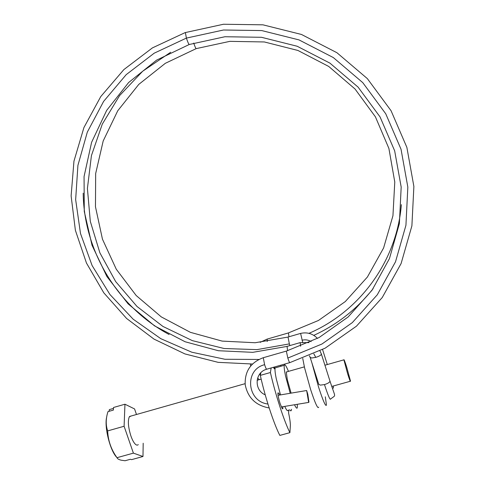 <?xml version="1.0" encoding="UTF-8"?>
<svg xmlns="http://www.w3.org/2000/svg" width="485" height="485" viewBox="0 0 485 485"><rect width="100%" height="100%" fill="white"/><g stroke="black" fill="none" stroke-linecap="round" stroke-linejoin="round"><path stroke-width="0.73" d="M350.443 380.87L346.726 367.224C344.932 361.592 343.986 359.13 343.895 359.846L347.66 373.862C349.461 379.506 350.4 381.956 350.479 381.21L350.443 380.87M311.873 362.75L318.627 387.279C323.162 401.131 325.774 407.042 326.453 405.011L325.32 396.827M302.731 358.397L304.586 367.836L310.612 389.522C315.165 403.35 317.857 409.231 318.675 407.164M138.273 444.593C137.467 445.454 136.449 445.278 135.212 444.072C133.678 442.465 132.235 439.762 130.895 435.948C128.198 427.2 127.67 420.834 129.307 416.839L131.229 415.978M136.479 414.493L134.575 408.946L124.954 404.217L113.508 407.491L113.369 410.08L107.979 411.62L107.397 413.596C105.754 419.798 105.839 425.563 107.664 430.904C108.058 440.659 111.174 449.583 117 457.688C117.412 458.786 118.801 459.616 121.165 460.186L125.057 460.75L130.423 459.265L131.587 459.647L142.984 456.488L143.184 443.229M109.04 411.316L109.38 409.595L113.46 408.425M116.8 457.403C110.247 450.953 104.305 427.673 106.561 417.512M124.954 404.217L124.099 426.26L133.399 453.135L142.984 456.488M133.399 453.135L117 457.688M124.099 426.26L107.664 430.904M294.51 404.763C296.02 407.921 296.959 408.879 297.317 407.655L297.305 404.302M288.454 371.377C286.211 365.836 284.816 363.811 284.271 365.296L284.198 365.745C284.028 367.527 284.483 370.958 285.562 376.051L290.206 393.28M286.999 371.789L286.308 372.31L287.308 379.603L291.097 393.129M276.153 367.612L275.14 367.903L275.043 368.345C274.813 370.146 275.219 373.595 276.244 378.682L280.506 394.905M284.737 406.382C286.544 410.28 287.684 411.547 288.169 410.195M282.828 406.703L282.87 408.74L282.034 408.291L280.1 403.508C278.578 398.573 277.838 395.039 277.887 392.917L278.802 393.183L279.675 395.045M273.419 367.297L274.316 368.8L274.589 366.963M288.811 410.013L288.587 412.935C289.885 419.04 290.473 423.405 290.339 426.042L289.891 432.656C284.01 420.938 275.334 394.232 270.406 372.522L260.312 375.39L260.827 372.765M270.406 372.522L271.139 367.945M289.891 432.656L279.845 435.409C273.782 423.763 265.083 397.106 260.312 375.39M291.479 409.273L291.327 410.298C291.048 411.171 290.485 411.001 289.63 409.789M280.627 365.241L280.973 366.236M308.575 401.913L308.945 402.138L307.817 394.347L306.647 390.522L308.575 401.913M260.39 374.978L259.651 374.123M267.235 339.082L267.211 341.519M288.472 332.928L288.933 336.778M308.939 333.334C359.312 311.855 396.797 261.391 401.356 204.664M266.986 339.148L288.272 332.983L318.463 320.47L345.296 301.561L367.406 277.02L383.599 247.974L392.941 215.77L394.778 182.014L388.897 148.44L375.432 116.855L355.032 89.004L328.727 66.451L297.942 50.47L264.361 41.959L229.86 41.352L196.31 48.597C195.976 48.943 195.109 47.1 193.709 43.062M170.665 52.259L142.705 71.21L119.595 95.593L102.268 124.166L91.429 155.6L87.409 188.471L90.301 221.342L99.874 252.812L115.666 281.579L136.982 306.453L162.905 326.423L192.369 340.64L224.155 348.515L256.941 349.63L289.351 343.901L289.915 345.562M288.041 337.033L289.351 343.901M300.603 333.407L302.658 342.155M302.016 340.252C305.253 339.409 308.29 339.87 311.14 341.634M310 357.215L311.594 358.003L315.783 357.372C318.942 356.39 320.821 355.329 321.416 354.189L330.03 381.271C334.529 394.869 335.22 394.845 334.147 396.403L330.685 398.925C330.212 400.58 328.139 395.796 324.471 384.581C327.617 383.611 329.473 382.507 330.03 381.271L329.8 380.543M318.639 384.211L320.27 385.126L324.471 384.581M310.03 357.002L309.375 355.766M321.416 354.189L321.203 353.529M315.783 357.372L313.837 353.814M300.591 346.241L300.16 342.622M287.575 350.728L287.078 346.381M258.802 359.458L224.925 359.264L191.824 352.219L160.814 338.682L133.145 319.172L109.913 294.474L92.108 265.544L80.492 233.509L75.654 199.65L77.915 165.367L87.312 132.12L103.608 101.407L126.197 74.648L154.194 53.186L186.392 38.097C187.968 42.71 188.968 44.832 189.392 44.468L224.925 36.739L261.494 37.297L297.147 46.239L329.939 63.141L358.088 87.13L380.046 116.903L394.663 150.823L401.18 187.04L399.379 223.603L389.443 258.596L372.025 290.236L348.133 316.972L319.063 337.554L286.587 351.019M185.379 32.531L186.392 38.097L223.512 30.003L261.73 30.573L299.009 39.903L333.316 57.563L362.768 82.638L385.739 113.769L401.028 149.234L407.837 187.089L405.933 225.282L395.511 261.803L377.281 294.789L352.304 322.628L321.955 344.017L287.823 358.057L286.338 351.091L263.604 357.615M252.436 364.005L218.159 362.35L184.93 353.923L154.012 339.112L126.609 318.475L103.778 292.801L86.457 263.034L75.387 230.314L71.119 195.898L73.956 161.165L83.923 127.561L100.771 96.563L123.887 69.567L152.411 47.894L185.131 32.616L223.458 24.25L262.937 24.826L301.458 34.459L336.905 52.701L367.339 78.6L391.074 110.75L406.866 147.373L413.881 186.458L411.892 225.871L401.101 263.537L382.253 297.523L356.457 326.175L325.138 348.169L289.939 362.586C289.66 363.059 288.951 361.549 287.823 358.057M266.883 369.176C266.495 369.625 265.731 368.127 264.61 364.696L263.288 357.706C250.678 362.404 244.646 371.401 245.198 384.69C247.805 397.779 255.801 405.539 269.181 407.964M264.61 364.696C244.082 369.576 246.92 401.61 267.938 404.023M324.926 365.217L343.895 359.846M350.285 381.265L331.74 386.442M304.362 366.866L286.362 371.971M261.166 379.118L257.105 380.27M245.101 383.677L129.598 416.445M275.14 367.903L284.271 365.296M282.87 408.74L282.458 408.855M259.342 379.64L257.59 378.112M250.672 365.914L250.357 364.096M260.184 342.349L266.986 339.154M373.153 288.623C356.984 309.048 337.208 324.629 313.819 335.365M196.104 48.664L165.318 63.317L138.777 84.396L117.758 110.756L103.19 140.971L95.672 173.509L95.466 206.768L102.456 239.178L116.273 269.217L136.188 295.529L161.287 316.899L190.393 332.334L222.185 341.107L255.177 342.737L287.835 337.093L300.421 333.456C307.011 331.91 312.698 333.565 317.475 338.415M169.101 334.492C118.11 307.266 83.875 251.63 83.196 193.157M327.296 364.544L322.574 349.539M333.341 385.999L333.419 388.073L332.286 388.018M318.669 383.974L310.242 357.657M321.422 354.183L319.973 350.879M309.072 342.61L299.954 342.677L286.835 346.448L252.794 352.334L218.365 350.728L185.118 341.761L154.557 325.884L128.076 303.822L106.9 276.553L92.029 245.289L84.269 211.436L84.063 176.552L91.604 142.305L106.664 110.398L128.652 82.492L156.6 60.122L189.144 44.553M266.895 369.158L289.69 362.659M265.234 394.851C253.837 390.176 254.698 372.444 266.58 369.249M308.757 402.398L281.367 406.945M306.647 390.522L278.063 395.311"/></g></svg>
